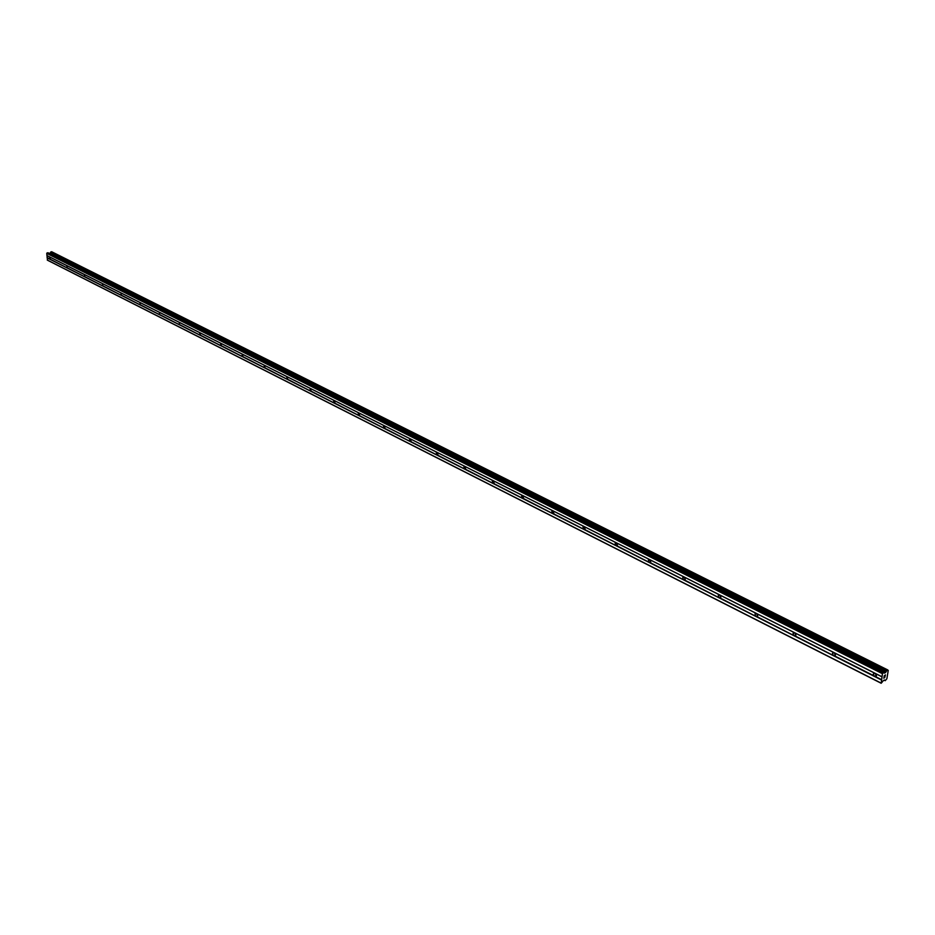 <?xml version="1.0" encoding="UTF-8"?>
<svg xmlns="http://www.w3.org/2000/svg" width="935" height="935" viewBox="0 0 935 935"><rect width="100%" height="100%" fill="white"/><g stroke="black" fill="none" stroke-linecap="round" stroke-linejoin="round"><path stroke-width="1.4" d="M49.754 258.948L49.789 257.008L50.28 259.217L47.194 257.651L47.568 260.257L881.179 683.263L882.453 673.714L883.704 672.487L884.487 673.153L885.597 672.499L49.204 253.362M66.946 267.644L66.981 265.68L67.133 267.901L50.28 259.217M84.547 276.538L84.594 274.563L84.734 276.807L67.484 267.913M102.57 285.654L102.64 283.667L102.768 285.923L85.097 276.818M121.036 294.993L121.118 292.982L121.234 295.273L103.13 285.946M139.958 304.565L140.051 302.543L140.168 304.845L121.608 295.285M159.347 314.382L159.464 312.337L159.569 314.663L140.554 304.868M179.24 324.433L179.368 322.376L179.462 324.725L159.955 314.686M199.634 334.753L199.786 332.673L200.464 334.975L199.868 335.046L179.859 324.749M220.566 345.331L220.742 343.238L221.431 345.564L220.8 345.634L200.277 335.069M242.048 356.2L242.235 354.084L242.948 356.422L242.294 356.504L221.221 345.669M264.102 367.35L264.313 365.223L265.037 367.572L264.348 367.665L242.714 356.539M286.753 378.815L286.987 376.653L287.735 379.026L287.01 379.131L264.792 367.7M310.023 390.585L310.28 388.411L311.051 390.795L310.291 390.912L287.454 379.166M333.947 402.681L333.62 400.554L334.227 400.484L335.022 402.88L334.216 403.02L310.747 390.947M358.537 415.117L358.21 412.99L358.853 412.908L359.659 415.315L358.83 415.467L334.695 403.055M383.841 427.914L383.49 425.776L384.18 425.682L385.021 428.101L384.133 428.265L359.309 415.514M409.869 441.086L409.507 438.947L410.243 438.831L411.108 441.25L410.184 441.449L384.636 428.312M436.668 454.644L436.294 452.505L437.077 452.365L437.966 454.796L436.996 455.006L410.687 441.495M464.274 468.599L463.877 466.46L464.707 466.308L465.63 468.739L464.613 468.973L437.51 455.065M492.722 482.986L492.301 480.859L493.189 480.672L494.147 483.103L493.061 483.372L465.139 469.043M522.034 497.817L521.601 495.69L522.548 495.48L523.53 497.911L522.396 498.215L493.61 483.442M552.269 513.105L551.814 510.989L552.819 510.755L553.847 513.186L552.643 513.514L522.957 498.273M583.475 528.883L582.984 526.791L584.059 526.51L585.123 528.941L583.861 529.303L553.216 513.584M615.674 545.175L615.172 543.095L616.305 542.779L617.416 545.198L616.072 545.608L584.445 529.385M648.948 562.005L648.411 559.936L649.626 559.586L650.76 561.993L649.357 562.438L616.691 545.689M683.321 579.384L682.76 577.351L684.046 576.953L685.238 579.338L683.754 579.84L649.989 562.531M718.863 597.36L718.279 595.35L719.646 594.905L720.873 597.278L719.307 597.827L684.397 579.934M755.644 615.966L755.024 613.979L756.473 613.477L757.747 615.838L756.099 616.446L719.985 597.933M793.71 635.216L793.067 633.264L794.598 632.715L795.919 635.04L794.189 635.706L756.801 616.551M833.132 655.154L832.466 653.238L834.09 652.63L835.458 654.944L833.646 655.669L794.902 635.823M875.02 673.282L876.434 675.561L875.289 676.484L874.003 675.83L873.313 673.948L875.02 673.282M885.316 675.023L885.176 675.876L885.316 675.023M884.323 675.654L884.183 676.519L884.323 675.654M885.258 675.83L885.41 674.86L885.258 675.83M884.101 676.566L885.41 674.86M884.042 677.326L883.891 678.237L884.042 677.326M884.674 677.559L885.013 676.882M883.82 678.284L884.007 677.139M885.597 672.499L886.894 670.442L888.25 670.442L886.871 678.74L885.211 680.668L884.452 680.002L883.341 680.657L881.179 683.263M47.965 252.742L883.832 672.464L48.001 252.754L46.75 253.362L47.194 257.651M51.717 251.807L49.906 253.175M874.003 675.83L834.371 655.786M881.436 679.967L47.077 257.838M881.6 679.675L875.289 676.484M874.447 673.036L834.791 653.027M833.541 652.396L795.276 633.088M794.072 632.492L757.128 613.851M755.971 613.267L720.289 595.268M719.167 594.695L684.677 577.304M683.59 576.755L650.234 559.925M649.182 559.399L616.901 543.118M615.885 542.604L584.632 526.837M583.662 526.347L553.38 511.071M552.433 510.592L523.097 495.795M522.174 495.328L493.727 480.976M492.827 480.532L465.233 466.6M464.368 466.168L437.592 452.657M436.75 452.236L410.745 439.111M409.927 438.702L384.671 425.963M383.876 425.565L359.332 413.176M358.561 412.791L334.695 400.753M333.947 400.379L310.747 388.668M310.011 388.305L287.442 376.91M286.729 376.56L264.757 365.468M264.067 365.117L242.668 354.33M242.001 353.991L221.163 343.484M220.508 343.145L200.207 332.907M199.564 332.591L179.777 322.61M179.158 322.294L159.862 312.559M159.254 312.255L140.449 302.765M139.853 302.461L121.503 293.204M120.931 292.912L103.014 283.878M102.453 283.597L84.968 274.785M84.314 274.551L67.355 265.891M66.817 265.622L50.139 257.207M49.613 256.95L47.054 255.652M880.934 683.006L47.229 260M882.862 673.025L47.042 252.941M882.453 673.714L46.75 253.362M881.962 676.765L46.902 255.535M882.067 676.87L875.744 673.691M876.305 675.935L875.674 675.619M876.282 675.982L875.628 675.643L876.282 675.982M835.329 655.283L834.745 654.991L835.329 655.283M885.106 680.598L884.171 680.131L885.106 680.61M876.165 676.145L875.487 675.736M835.247 655.4L834.604 655.073L835.236 655.412M887.666 669.951L51.589 251.737M886.894 670.442L50.852 251.924M886.731 670.687L50.735 252.076M886.099 671.751L50.28 252.731M886.018 671.856L50.209 252.789M885.702 672.382L49.999 253.105M883.704 672.487L47.837 252.731M873.313 673.948L874.646 673.106M832.466 653.238L833.74 652.466M793.067 633.264L794.271 632.563M755.024 613.979L756.158 613.337M718.279 595.35L719.354 594.765M682.76 577.351L683.765 576.825M648.411 559.936L649.357 559.457M615.172 543.095L616.048 542.662M582.984 526.791L583.814 526.393M551.814 510.989L552.585 510.639M521.601 495.69L522.314 495.375M492.301 480.859L492.967 480.567M463.877 466.46L464.496 466.203M885.129 680.68L884.113 680.166M835.212 655.447L834.546 655.108M795.697 635.484L795.101 635.181M887.747 669.939L51.659 251.737"/></g></svg>
